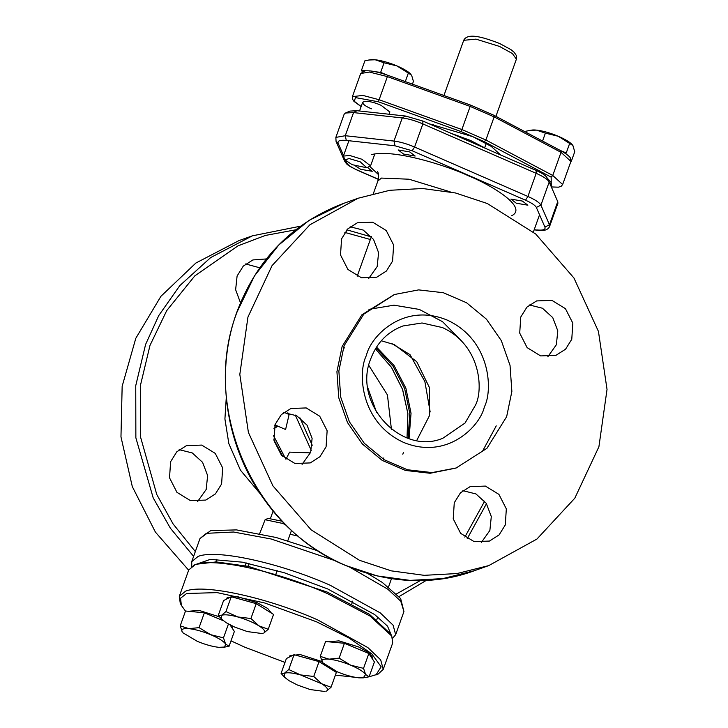 <?xml version="1.0" encoding="UTF-8"?>
<svg xmlns="http://www.w3.org/2000/svg" width="728" height="728" viewBox="0 0 728 728"><rect width="100%" height="100%" fill="white"/><g stroke="black" fill="none" stroke-linecap="round" stroke-linejoin="round"><path stroke-width="1.09" d="M325.116 691.536L310.192 689.553L297.488 685.039L289.043 680.698L284.53 677.222L284.229 673.382C286.996 672.226 292.447 672.745 300.555 674.92L321.712 683.774L313.741 676.467L300.555 674.92L288.752 669.533L284.229 673.382L281.072 673.391L283.174 675.775M321.712 683.774C327.172 687.278 328.774 689.716 326.526 691.09L331.049 687.25L321.712 683.774M313.741 676.467L319.055 661.615L336.363 672.399L331.049 687.25M281.072 673.391L286.386 658.54L294.066 654.69L319.055 661.615M294.066 654.69L288.752 669.533M321.785 661.497L300.282 654.581L289.999 655.573L289.489 656.984M334.252 671.08L334.188 670.452M271.426 613.113L267.676 608.453L257.157 602.711L237.464 596.614L227.172 597.606L226.672 599.017M262.289 633.569L247.365 631.586L234.662 627.072L226.217 622.722L221.712 619.255L221.403 615.415L218.254 615.415L221.649 619.191M218.254 615.415L223.569 600.573L231.249 596.723L256.238 603.649L250.914 618.5L237.738 616.953L225.926 611.565L221.403 615.415C224.188 614.268 229.638 614.787 237.738 616.953C245.964 619.31 253.016 622.267 258.886 625.807L250.914 618.5M225.926 611.565L231.249 596.723M256.238 603.649L273.546 614.432L268.232 629.274L258.886 625.807C264.328 629.31 265.929 631.749 263.7 633.123L268.232 629.274M282.337 521.275L268.15 518.381L265.11 519.71L282.874 523.477L285.913 524.924M259.678 533.597L265.11 519.71M486.668 148.876L470.306 140.377L450.486 133.097M363.272 677.859L369.096 676.812L365.629 674.501L363.272 677.859L358.977 677.841C352.625 677.14 345.409 675.138 337.337 671.835L322.349 662.498C320.793 659.814 323.014 658.704 328.992 659.168L320.247 656.356L323.086 663.426M339.111 658.139L328.992 659.168C335.353 659.868 342.56 661.861 350.632 665.165L339.111 658.139L344.426 643.288L368.85 653.516L374.41 661.961L369.096 676.812M363.536 668.359L350.632 665.165C358.54 668.559 363.536 671.662 365.629 674.501L363.536 668.359L368.85 653.516M320.247 656.356L325.571 641.514L344.426 643.288M372.363 658.858L372.791 657.666L369.46 652.952L358.586 646.946L338.975 640.858L328.628 641.796M361.143 106.497L354.281 101.31L355.473 97.597L378.369 101.784L461.143 131.595L484.275 141.678L485.876 140.004L494.157 116.88L561.033 152.343L560.869 150.769L493.994 115.306L494.157 116.88L470.17 106.415L470.625 105.114L493.994 115.306M360.187 161.807L366.857 167.786L352.152 164.665L345.026 159.969L349.04 158.54L360.187 161.807M345.026 159.969L343.389 156.092L349.722 155.474L361.843 159.232L370.579 165.829L366.857 167.786M484.275 141.678L551.151 177.141L551.296 186.841M429.229 123.824L472.709 136.637L491.182 146.346L500.646 154.973M371.426 108.8C354.682 101.738 364.974 98.062 381.135 105.351L389.853 112.003M547.21 178.105L551.151 182.346M390.727 634.043L369.333 614.241L327.118 592.037L248.512 566.42L216.325 561.916L195.969 564.282M390.654 633.906L391.746 636.054L370.061 616.052L327.136 593.475C276.531 571.007 213.231 557.22 195.095 564.71L188.761 569.915L179.297 596.341L185.64 591.145C203.767 583.656 267.076 597.442 317.672 619.901L367.877 647.601L380.689 659.877L383.237 669.36L378.132 674.064L368.741 676.894M391.746 636.054L392.701 642.933L383.237 669.36M181.272 605.223L180.253 603.212L179.306 596.341M185.485 611.111L181.345 605.359L180.571 598.189L186.632 593.493L217.117 592.619L264.655 602.966L316.471 621.776L349.076 638.056L371.735 653.817L381.144 666.775L375.93 675.038M355.41 677.34L335.399 675.111M285.003 662.416L244.881 647.228L231.004 640.849M194.585 564.883L210.328 559.368L242.287 562.162L284.166 572.718L327.7 588.952L374.665 614.559L387.505 626.116L391.391 635.353M191.773 566.329L191.719 561.652L198.052 556.456C216.189 548.967 279.488 562.753 330.093 585.212L380.298 612.912L393.111 625.188L395.659 634.67L392.647 638.256M295.704 229.821L265.347 235.444L237.992 245.855L194.831 275.857L166.712 310.629L149.995 345.4L140.322 385.867L140.349 436.327L156.748 494.449L173.091 523.942L195.332 551.578M396.578 593.875L420.429 580.516M464.828 537.109L484.657 501.173M370.343 239.494L344.872 232.432M188.661 570.206L155.401 532.095L132.305 486.604L120.966 436.873L122.158 386.277L135.799 338.311L160.943 296.278L195.877 263.036L238.966 240.613M259.741 267.786L245.664 263.955M240.468 302.803L235.635 289.717L237.091 276.021L243.279 266.102L252.916 259.932L266.357 258.941M197.616 501.537L206.188 489.462L207.626 475.566L202.575 462.326L192.265 452.943L179.17 449.667M170.598 461.743L176.786 451.815L186.423 445.654L201.738 445.09L215.251 453.389L222.659 467.895L221.603 483.984L215.415 493.912L205.778 500.072L190.463 500.637L176.95 492.337L169.533 477.832L170.598 461.743M368.823 365.429L387.433 394.931L391.455 429.575M383.392 459.231L383.829 457.912M344.735 347.993L343.571 347.247M260.642 494.248L240.449 470.197L228.847 443.634L224.916 418.964L226.272 397.615M376.003 347.939L393.047 366.193L404.641 388.606L409.8 413.304L408.108 438.22M481.29 542.533L489.871 530.457L491.3 516.562L486.259 503.321L475.948 493.939L462.853 490.663M454.272 502.739L453.216 518.827L460.624 533.333L474.137 541.623L489.453 541.068L499.09 534.907L505.278 524.979L506.333 508.89L498.926 494.385L485.412 486.086L470.097 486.65L460.46 492.81L454.272 502.739M547.793 356.811L556.365 344.744L557.794 330.84L552.752 317.608L542.442 308.226L529.347 304.95M520.766 317.017L519.71 333.106L527.118 347.611L540.64 355.91L555.946 355.346L565.583 349.185L571.771 339.257L572.836 323.168L565.428 308.663L551.906 300.373L536.591 300.928L526.954 307.089L520.766 317.017M416.753 440.431L429.365 415.852L429.365 387.414L416.744 361.698L394.43 344.663L381.308 340.768M506.652 416.68L511.866 391.455L510.037 365.401L501.31 340.622L486.422 319.155L466.539 302.739L443.334 292.711L418.646 289.89L394.521 294.494L363.8 314.141L344.08 345.782L338.866 371.016L340.695 397.069L349.422 421.849L364.309 443.306L384.184 459.732L407.398 469.751L432.086 472.581L456.21 467.968L486.932 448.321L506.652 416.68M394.203 294.603L361.861 314.833L342.133 346.473L336.928 371.699L338.757 397.761L347.474 422.531L362.371 443.998L382.236 460.415L405.46 470.443L430.139 473.264L455.874 468.095M302.093 464.382L310.665 452.306L312.103 438.411L307.052 425.17L296.751 415.788L283.647 412.512M275.075 424.588L274.019 440.677L281.427 455.182L294.94 463.472L310.255 462.917L319.892 456.756L326.08 446.828L327.136 430.739L319.729 416.234L306.215 407.935L290.9 408.499L281.263 414.66L275.075 424.588M368.586 278.66L377.168 266.594L378.596 252.689L373.555 239.457L363.245 230.075L350.15 226.799M341.569 238.866L340.513 254.955L347.92 269.46L361.434 277.759L376.749 277.204L386.386 271.034L392.574 261.106L393.63 245.018L386.222 230.512L372.709 222.222L357.393 222.777L347.757 228.938L341.569 238.866M487.305 203.522L535.726 234.025L573.937 277.987L598.443 331.413L607.034 389.425L598.907 446.755L574.811 498.198L536.945 539.048L488.752 565.601L457.011 573.555L424.197 575.329L391.355 570.87L359.55 560.323L311.12 529.82L272.909 485.858L248.403 432.441L239.821 374.42L247.939 317.089L272.035 265.656L309.901 224.797L358.103 198.244L389.835 190.29L422.649 188.516L455.491 192.975L487.305 203.522M392.11 343.716L409.937 354.6M378.505 174.629L369.815 166.494M371.462 154.627C394.385 148.639 448.685 166.421 468.25 175.703C490.153 184.53 528.81 207.243 511.638 215.761M534.216 229.657L537.592 230.23C544.135 231.176 548.139 229.893 549.622 226.381L557.903 203.258L557.748 201.647L549.194 182.018C547.856 179.507 543.516 176.613 536.19 173.337L422.868 123.915C415.342 120.712 408.472 118.719 402.256 117.936L353.544 112.594L345.491 113.022L344.126 114.278L335.854 137.401L336.072 141.469L338.192 143.334L343.561 155.628M536.8 229.948C543.079 230.548 545.782 229.584 544.908 227.063L549.476 224.77L540.913 205.141L549.194 182.018L546.992 177.696C545.882 175.603 542.269 173.191 536.163 170.461L536.19 173.337L527.909 196.46L414.587 147.038L422.868 123.915L422.841 121.039L536.163 170.461M345.491 113.022L349.904 111.093L356.947 110.711L405.66 116.061L422.841 121.039M516.325 203.221L510.856 199.099L522.385 201.065L527.855 205.187L516.325 203.221M403.612 154.072L398.152 149.95L409.682 151.915L415.151 156.038L403.612 154.072M367.513 167.495L372.245 171.289L360.715 169.324L355.437 165.957M285.968 459.213L289.635 452.124L310.456 452.88M311.266 450.432L295.268 415.051M284.502 412.521L289.116 414.523L285.585 429.52L274.966 424.888M287.824 412.794L289.116 414.523M277.222 425.871L277.222 426.663L274.738 425.58M277.222 426.663L273.983 428.483M188.952 628.664C195.304 629.365 202.521 631.358 210.592 634.661L199.062 627.636L188.952 628.664L180.207 625.853L182.3 631.995C180.753 629.31 182.965 628.2 188.952 628.664M223.223 647.356L229.047 646.309L225.58 643.998L224.661 647.037L218.937 647.338C212.576 646.637 205.36 644.635 197.288 641.332L182.937 632.805M210.592 634.661C218.5 638.047 223.496 641.159 225.58 643.998L223.487 637.855L210.592 634.661M229.047 646.309L234.371 631.458L230.039 624.879M228.437 624.023L223.487 637.855M180.207 625.853L185.522 611.01L204.386 612.785L199.062 627.636M204.386 612.785L223.332 620.72M219.483 616.862L198.926 610.355L188.579 611.293M232.323 628.346L232.76 626.207M367.84 387.833L376.594 412.439M362.289 71.69L361.47 70.352L365.747 70.789M375.894 71.845L380.662 72.336L386.805 74.938M412.439 84.166L413.422 81.409L411.611 75.221L408.344 73.1L405.305 81.6M410.983 74.374A23.469 5.515 -160.3 0 0 410.911 74.292A23.469 5.515 -160.3 0 0 396.942 65.92A23.469 5.515 -160.3 0 0 375.211 59.778A23.469 5.515 -160.3 0 0 370.334 59.76L364.883 60.815L361.47 70.352M408.344 73.1L396.942 65.92L384.075 62.799L375.211 59.778L368.705 60.015M384.075 62.799L380.662 72.336M560.241 150.432L566.238 152.98L569.651 143.443L558.24 136.263A23.469 5.515 -160.3 0 0 536.509 130.121A23.469 5.515 -160.3 0 0 531.631 130.112L526.189 131.158L525.816 132.187M571.316 161.288L574.729 151.752L572.918 145.573L569.651 143.443M572.281 144.717A23.469 5.515 -160.3 0 0 572.208 144.635A23.469 5.515 -160.3 0 0 558.24 136.263L545.381 133.142L536.509 130.121L530.002 130.367M545.381 133.142L542.551 141.05M551.151 177.141L552.752 175.466L485.876 140.004L461.889 129.548L379.115 99.736L387.851 75.312C378.041 71.854 370.388 70.379 364.892 70.88L360.679 73.537L369.378 72.045L387.396 76.613L470.17 106.415L461.143 131.595M378.369 101.784L379.115 99.736L362.853 95.404L352.398 96.66L360.679 73.537M551.333 186.932L558.431 187.187L561.161 186.295L562.644 184.53L552.752 175.466L561.033 152.343L570.925 161.407L570.388 158.031C570.315 157.949 569.733 155.728 560.869 150.769M499.454 46.401L475.975 39.13L463.709 40.313C467.685 32.232 484.129 37.547 499.681 43.525L510.929 49.613L514.214 52.361L516.27 55.383L516.389 59.177L512.421 53.553L499.454 46.401M350.687 567.713L387.751 589.161L400.755 601.192L403.94 611.547L395.659 634.67M318.127 550.914L276.094 537.482L236.536 529.902L210.701 530.594L200 538.529L206.333 533.333L233.561 532.022L271.18 539.002L335.235 560.733M290.126 534.243L298.161 536.154M300.509 226.19L252.407 235.826L210.701 257.548L179.807 285.622L158.777 315.533L145.591 344.444L135.745 385.667L135.863 437.801L153.18 497.852L170.352 528.164L193.612 556.383M402.821 454.236L403.512 452.224M407.016 438.029L407.889 413.559L402.593 389.435L391.509 367.367L375.411 348.903L391.446 367.331L402.529 389.362L407.844 413.44L407.034 437.837M409.054 438.538L411.038 413.258L405.878 388.161L394.03 365.447L376.531 347.092M368.941 309.345L393.966 305.178L419.328 309.427L442.533 321.685L461.325 340.74M442.46 327.582C481.117 345.309 483.356 390.008 475.539 405.032L465.083 423.004L442.897 438.22C401.164 456.037 352.306 402.912 370.761 358.813C376.886 342.697 387.624 331.75 402.975 325.971L422.031 322.977L442.46 327.582M484.338 406.952C493.111 390.108 490.599 339.985 447.247 320.111C403.303 301.911 370.425 336.6 366.393 355.51C357.621 372.354 360.132 422.486 403.485 442.351C447.429 460.551 480.307 425.862 484.338 406.952M345.354 565.374L377.159 575.921L410.001 580.38L442.815 578.605L474.547 570.652C402.293 597.643 313.732 568.35 265.993 501.838C225.753 448.339 214.269 373.555 236.873 312.075C257.002 258.931 292.674 222.677 343.898 203.294L309.118 220.338L278.851 244.908L254.472 275.894L237.091 311.903C200.582 406.197 252.489 527.718 345.354 565.374M496.241 425.88L482.291 451.633M299.881 417.763L312.23 445.236M410.055 354.709L424.897 381.645L430.157 411.957M450.186 191.828L409.027 179.215L381.445 178.078L377.859 181.026C378.86 176.522 378.724 173.346 377.468 171.471L377.468 171.48M345.918 161.034L346.756 162.963C347.884 165.056 351.488 167.467 357.594 170.197L378.36 179.252M357.594 170.197L357.33 170.197C346.319 164.792 346.828 164.291 344.626 161.097L336.072 141.469M544.908 227.063L536.345 207.434C535.226 205.342 531.613 202.93 525.516 200.2L412.194 150.778L414.587 147.038C407.07 143.844 400.191 141.851 393.975 141.068L402.256 117.936L405.66 116.061M412.194 150.778L395.013 145.8L393.975 141.068L345.263 135.717L335.854 137.401M525.516 200.2L527.909 196.46C535.216 199.736 539.548 202.63 540.913 205.141L536.345 207.434M549.622 226.381L549.476 224.77L557.748 201.647M346.756 162.963L344.626 161.097M356.947 110.711L353.544 112.594L345.263 135.717L346.3 140.449C340.022 139.849 337.319 140.804 338.192 143.334M395.013 145.8L346.3 140.449M283.037 456.811L273.828 439.685M284.475 677.158L283.165 675.775M291.528 530.312L287.797 540.74M277.113 570.57L276.085 573.464M248.985 563.463L247.966 566.302M246.173 562.899L245.154 565.729M216.789 559.277L215.852 561.898M361.124 106.57L353.935 101.347L352.425 98.981L352.398 96.66M470.625 105.114L387.851 75.312M370.579 165.829L374.856 153.89M389.052 114.241L389.889 111.894L389.052 114.241M343.389 156.092L348.894 140.732M359.532 111.002L362.708 102.148L359.532 111.002M533.369 232.032L539.548 214.769M550.332 184.639L551.196 182.237L550.332 184.639M562.644 184.53L570.925 161.407M196.069 564.236L193.866 565.201M516.389 59.177L495.923 116.334M486.259 143.343L484.712 147.666M463.709 40.313L443.944 95.505M433.57 124.479L433.187 125.553M200 538.529L191.719 561.652M367.795 573.564L382.236 582.391L400.664 598.571L403.94 611.547M486.486 503.676L467.221 538.702M426.444 580.289L399.062 596.569M371.28 236.864L346.91 229.848M252.407 235.826L238.211 240.877M488.752 565.601L474.547 570.652M358.103 198.244L343.898 203.294M378.333 179.361L357.33 170.197M537.592 230.23L534.143 229.848M373.346 193.612L377.859 181.026M357.193 276.231L371.371 236.618M273.146 510.956L270.579 518.127M273.391 435.435L285.804 459.095M391.482 578.687L388.534 586.923M377.796 616.925L376.858 619.546M352.789 601.073L351.779 603.903"/></g></svg>
